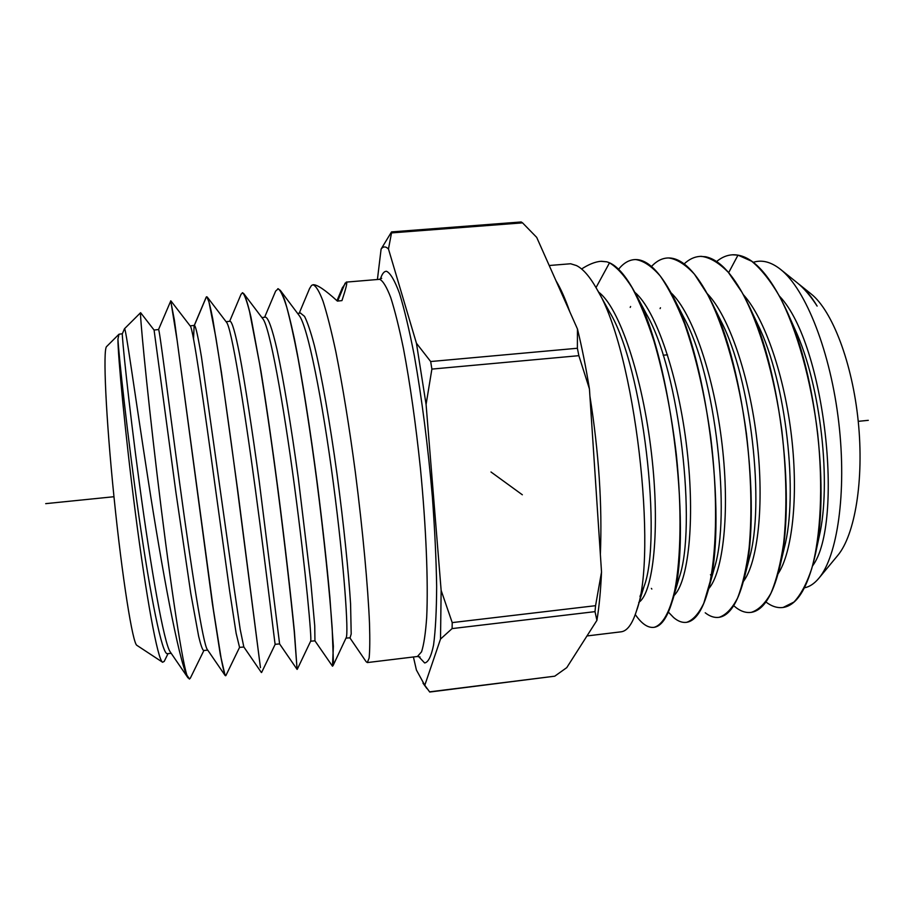 <?xml version="1.0" encoding="UTF-8"?>
<svg xmlns="http://www.w3.org/2000/svg" width="914" height="914" viewBox="0 0 914 914"><rect width="100%" height="100%" fill="white"/><g stroke="black" fill="none" stroke-linecap="round" stroke-linejoin="round"><path stroke-width="1.37" d="M413.414 656.983L416.407 670.008L424.782 685.283L440.514 639.069L441.142 590.398L426.084 404.445L416.441 343.253L388.473 248.996C385.697 246.254 383.24 246.277 381.104 249.065L377.413 279.501M416.441 343.253L430.677 361.533L577.385 348.257L578.859 355.672L589.439 388.941L601.526 572.027L595.562 605.685L595.014 611.637L596.922 620.355L566.76 667.631L554.752 676.189L429.729 692.035L424.782 685.283M430.677 361.533L431.888 369.096L426.084 404.445M595.014 611.637L452.099 628.592L440.514 639.069M452.099 628.592L452.213 622.605L441.142 590.398M391.535 231.905L521.186 221.965L522.545 222.856L391.523 232.91L391.535 231.905L381.104 249.065M391.523 232.91L388.473 248.996M522.545 222.856L536.701 237.389L577.465 329.006C581.932 347.343 585.92 367.325 589.439 388.941M577.465 329.006L577.385 348.257M601.526 572.027C600.704 590.524 599.161 606.645 596.922 620.355M586.982 635.95L621.189 631.803C627.221 631.014 632.305 624.068 636.464 610.963C657.943 555.072 635.39 351.422 596.991 289.327C589.884 276.668 583.029 268.75 576.414 265.551L570.622 263.758L549.211 265.506M601.343 261.255L606.873 261.827L600.704 261.301C595.037 261.85 588.662 264.409 581.59 268.979M635.264 614.551L636.098 615.705C642.199 624.193 648.175 628.067 654.024 627.347C662.422 625.062 669.711 612.643 674.783 590.284C680.987 558.271 681.901 508.698 676.371 454.829C671.482 413.482 664.01 375.563 653.956 341.071C647.055 319.957 639.789 302.18 632.145 287.761C624.445 275.548 616.904 267.242 609.501 262.844L606.873 261.827M609.501 262.844L596.019 287.602M719.135 617.316L719.181 617.304C729.292 615.648 737.427 603.423 743.585 580.641L749.354 558.283C764.938 505.533 751.457 379.161 720.906 320.917L710.521 299.929C696.297 272.109 682.392 258.125 668.797 257.954L667.631 257.977M714.028 569.216L714.337 568.131C731.109 516.341 715.925 375.391 683.718 317.307L683.238 316.381M679.022 578.174L679.239 577.442C696.879 527.424 679.982 371.747 646.644 314.439L646.129 313.491M639.983 596.431L644.05 586.422C662.319 538.986 643.559 367.634 609.478 311.857L596.991 289.327M751.297 612.357L751.354 612.346C763.19 610.392 772.501 595.928 779.288 568.954C796.071 505.876 781.619 371.632 748.6 304.956C734.422 275.731 720.049 259.656 705.482 256.743L700.25 256.377M743.585 580.641C762.127 517.815 745.698 366.834 710.521 299.929M634.716 259.599L635.767 259.576C643.559 260.764 651.716 266.237 660.239 276.005C668.717 288.23 676.851 304.225 684.632 323.99C696.125 356.986 704.831 394.837 710.772 437.543C717.547 493.64 717.01 546.195 710.098 581.692L703.814 603.206C698.764 613.74 693.041 620.115 686.665 622.32L686.78 622.297C695.36 620.892 702.375 610.632 707.847 591.529C727.784 529.937 709.264 361.533 672.396 295.371C659.737 271.618 647.569 259.679 635.893 259.576L634.716 259.599C628.832 259.964 623.451 263.186 618.584 269.253M608.336 262.307C616.824 265.471 625.53 275.274 634.465 291.715C672.658 356.746 692.869 543.544 672.087 601.778C667.22 617.761 661.245 626.273 654.15 627.324M743.356 581.498C757.649 562.818 764.481 505.533 757.032 440.994C749.64 376.477 728.858 315.776 707.299 293.691M708.59 588.822C723.054 572.724 730.08 513.234 722.14 444.889C714.291 376.579 692.561 312.919 671.036 292.8M673.664 595.859C688.196 582.983 695.394 521.471 686.962 449.094C678.645 376.739 656.035 309.983 634.739 292.229M638.737 602.417C653.179 593.186 660.411 529.926 651.476 453.424C642.679 376.956 619.338 307.138 598.499 292.046M686.665 622.32C682.37 622.902 678.039 621.326 673.664 617.578L668.397 612.129M651.476 266.465C656.458 261.13 661.816 258.308 667.574 257.988L668.682 257.965C676.908 259.108 685.489 264.523 694.423 274.177L707.505 294.319C724.528 327.075 739.072 378.727 746.475 434.013C751.308 476.32 752.188 514.296 749.114 547.943C746.384 568.588 742.511 585.326 737.518 598.179C732.045 608.678 725.899 615.053 719.067 617.327C714.474 617.955 709.858 616.436 705.22 612.78M684.152 263.906C689.156 259.199 694.503 256.697 700.193 256.388L701.358 256.354C710.007 257.474 719.01 262.809 728.344 272.372L741.962 292.286C759.603 324.664 774.524 375.825 781.847 430.505C786.577 472.355 787.171 509.966 783.641 543.327C780.579 563.789 776.352 580.413 770.959 593.186C765.075 603.651 758.506 610.049 751.228 612.369C746.361 613.043 741.471 611.592 736.57 608.016L733.679 605.685M716.61 261.53C721.637 257.337 726.95 255.097 732.571 254.8L737.986 255.143L728.687 272.612M765.909 601.983C771.713 606.428 777.471 608.256 783.172 607.444L783.287 607.433C796.974 605.239 807.53 588.17 814.957 556.203C829.558 494.337 817.059 376.077 786.817 311.011C769.497 273.789 751.868 255.04 733.919 254.766L732.628 254.789M804.457 587.816C809.518 586.845 814.294 583.68 818.795 578.322C837.247 556.717 846.935 492.863 838.801 422.771C830.746 352.701 805.999 289.327 780.51 269.344L797.111 282.689C803.989 288.23 810.661 296.033 817.127 306.087C811.483 296.673 805.702 289.589 799.773 284.837L798.539 283.866M818.887 537.912L819.207 536.495C831.5 484.226 821.08 385.708 795.169 329.76L787.045 311.514M784.052 548.88L784.315 547.806C798.413 494.84 786.486 382.429 758.003 324.904L757.626 324.127M818.795 578.322L837.647 555.563C854.967 535.101 864.198 479.93 858.235 421.343C852.328 362.744 832.22 310.554 811.152 293.977L799.773 284.837M780.51 269.344C770.982 261.861 761.91 259.519 753.285 262.318M812.649 565.789C844.033 523.311 825.582 344.647 779.665 296.364M778.054 573.809C792.05 552.959 798.585 497.981 791.604 437.121C784.658 376.282 764.892 318.563 743.516 294.868M783.172 607.444L793.946 602.052C800.71 594.854 806.605 583.84 811.621 569.011C820.715 536.438 823.331 486.648 817.676 433.59C811.244 380.498 797.008 329.76 779.345 296.01C770.319 280.587 761.099 269.002 751.708 261.255L737.986 255.143M140.665 312.737L140.596 312.691C139.614 311.937 145.874 380.235 157.059 474.275C168.199 568.222 181.189 657.863 186.924 675.229L187.13 676.074C178.458 658.64 162.098 569.982 148.102 479.622C134.061 389.136 125.595 325.887 124.464 328.766L122.362 333.736L118.98 334.227L106.584 346.577C102.836 349.468 105.83 416.853 114.044 497.467C122.213 578.082 132.747 643.947 136.917 645.364L162.635 662.273L164.257 661.29M118.98 334.227L117.929 339.14C117.906 355.18 124.841 431.065 135.466 513.485C146 595.368 157.596 660.136 162.635 662.273M117.929 339.14C118.911 356.369 127.309 435.121 138.871 515.896C150.422 596.751 162.224 655.372 167.388 653.659L167.479 653.647M226.009 675.343L225.107 675.469L220.354 654.87L212.311 603.114L177.19 340.819L170.781 300.9L158.545 329.531L154.078 330.057L175.876 492.086L190.798 593.494L198.635 636.258C200.692 644.838 202.337 649.591 203.571 650.517L203.673 650.494M186.924 675.229L189.484 679.011L190.398 678.028M122.35 333.747C121.631 333.587 128.097 399.441 139.511 484.294C150.901 569.125 164.132 644.21 170.347 652.093L170.518 652.333M158.545 329.531C159.379 327.84 167.742 395.374 179.555 482.455C191.357 569.513 203.148 644.747 207.352 649.591L207.467 649.74M193.528 338.797L194.134 325.75M189.347 679.022L187.13 676.074M206.084 297.473L206.85 296.822L208.963 301.928L215.887 337.62C221.611 372.695 229.471 428.803 237.023 486.191L260.456 667.666L237.926 491.938L221.382 371.998L212.722 318.7C210.437 307.058 208.62 299.861 207.284 297.096L206.621 296.764M225.644 675.766C224.661 674.623 223.199 669.117 221.279 659.234L213.453 609.992L174.403 320.117L170.678 300.832M241.045 294.308L242.667 292.777C244.484 294.525 246.791 300.832 249.579 311.708L259.553 363.578C265.426 399.464 271.287 439.668 277.136 484.18C284.688 542.493 290.869 597.082 294.262 631.551L297.084 669.379L279.604 643.924L259.279 481.758C252.378 431.351 245.169 383.96 239.468 353.901C235.355 332.993 232.19 322.014 230.122 321.237L230.031 321.26M297.084 669.379L294.399 631.483C291.109 598.122 285.237 546.001 277.982 489.573C272.383 446.603 266.705 407.107 260.947 371.084L250.973 317.158C248.117 305.013 245.706 297.141 243.718 293.554L242.313 292.731M264.626 317.249L275.64 291.086L278.222 288.755C280.621 290.469 283.466 296.627 286.756 307.218C290.264 320.38 294.068 337.597 298.147 358.871C304.522 394.22 310.68 434.401 316.621 479.404C324.173 538.152 329.737 593.163 332.17 627.987L333.393 661.942L332.49 666.203L333.359 646.358L329.885 597.436C326.904 564.589 322.768 527.07 317.478 484.9C310.303 429.534 301.906 375.883 294.388 338.82C290.709 321.717 287.35 308.429 284.288 298.958L280.255 290.298L299.118 315.444C307.63 325.704 322.402 399.738 333.37 483.289C344.372 566.851 348.794 633.87 346.155 637.789L346.086 637.903M280.255 290.298L277.81 288.721M190.238 326.001L190.306 326.081C193.117 328.286 203.776 402.64 215.818 491.161L229.677 591.232L236.132 633.288L239.559 647.386L225.941 675.469M207.284 297.096L226.546 322.311C231.379 327.303 243.764 402.948 255.532 490.498C267.311 578.059 275.023 645.97 275.183 644.301L279.604 643.913M262.649 318.54L262.821 318.757C269.539 326.378 283.226 401.429 294.605 487.105C306.007 572.792 311.982 640.223 310.669 641.148L297.279 669.276M349.856 637.812L366.114 661.667L367.325 662.57L369.119 658.08C369.85 650.928 369.987 639.309 369.496 623.234C367.999 587.645 362.961 531.628 355.352 472.275C349.297 426.861 342.784 386.645 335.815 351.593C331.314 330.617 327.052 313.81 323.03 301.197C319.226 291.2 315.878 285.728 312.976 284.757L313.136 284.734C317.032 284.46 325.121 289.909 337.415 301.106L341.962 300.603C345.846 288.893 347.377 282.723 346.566 282.083L379.23 279.353L381.698 278.324M299.198 313.251L309.572 288.527L311.525 285.431L313.136 284.745M342.316 287.91L346.383 282.026M337.654 301.083L345.172 283.077M194.465 325.373L190.146 325.875L194.465 325.373C195.756 326.207 198.098 336.809 201.491 357.168L233.584 584.434L240.222 629.54L243.821 646.929M261.907 317.558L265.517 317.147C268.328 317.798 272.246 328.72 277.033 349.639C283.569 379.744 291.338 427.341 298.284 477.976L310.771 581.681L314.736 625.804L314.953 640.84L332.49 666.203M300.478 313.102L304.533 316.37C307.481 322.208 310.76 331.919 314.359 345.503C321.739 375.654 330.057 423.376 337.026 474.195C343.835 525.047 348.657 573.147 350.576 603.88L351.193 633.985L350.073 637.789M45.7 503.648L113.964 496.725M858.235 421.343L868.3 420.326M522.34 494.782L490.989 471.99L522.34 494.782M418.601 656.503L424.633 662.947C428.209 662.433 431.18 656.481 433.556 645.09C435.498 630.511 436.526 610.918 436.652 586.342C436.207 559.288 434.778 529.48 432.379 496.919C427.935 445.815 421.925 398.812 414.362 355.923C409.346 330.183 404.388 309.298 399.464 293.291C394.711 280.472 390.415 273.149 386.576 271.309C384.143 271.138 382.075 273.743 380.384 279.113M431.888 369.096L578.859 355.672M595.562 605.685L452.213 622.605M554.752 676.189L429.534 691.852M556.02 280.804C560.625 288.321 565.195 298.604 569.742 311.64M589.918 396.219C598.864 452.647 602.337 505.351 600.361 554.318M194.374 325.384L206.381 296.901M367.325 662.57L417.424 656.492L421.548 651.831C423.879 644.656 425.593 633.128 426.701 617.247C428.323 582.149 426.118 527.115 420.44 468.562C415.756 423.742 410.112 383.789 403.485 348.714C399.144 327.612 394.882 310.554 390.724 297.53C386.713 287.076 383.08 281.021 379.824 279.376L379.23 279.353M422.976 683.135L426.895 688.55M636.464 610.963L644.05 586.434M714.325 568.12L708.19 590.295M683.718 317.307L673.001 296.547M679.239 577.442L672.304 601.058M646.644 314.439L635.013 292.754M651.831 589.05L651.362 588.399M630.603 306.51L630.214 307.401M660.456 307.767L660.102 308.589M710.978 575.454L710.464 574.7M815.277 554.729L819.195 536.484M779.619 567.537L784.315 547.806M748.6 304.956L757.992 324.904M667.506 354.826L663.153 355.226M124.464 328.766L140.596 312.691M164.166 661.485L168.062 653.59M154.089 330.068L140.642 312.714M203.902 650.471L190.318 678.199M171.192 653.327L167.388 653.647M207.741 650.14L203.571 650.505M188.021 677.891L170.347 652.082M225.015 675.32L207.352 649.58M206.141 297.313L194.282 325.395M333.016 665.7L346.143 637.778M243.889 293.794L262.809 318.769M261.587 672.521L275.183 644.301M170.964 300.957L190.306 326.092M420.052 657.006L417.424 656.492M342.544 287.362L336.98 300.706M243.775 646.861L261.358 672.487M229.654 321.305L241.159 294.034M239.502 647.386L243.867 647.009M226.089 321.717L230.122 321.248M310.634 641.217L314.987 640.828M297.61 313.433L300.683 313.079M345.972 638.143L350.119 637.789"/></g></svg>
